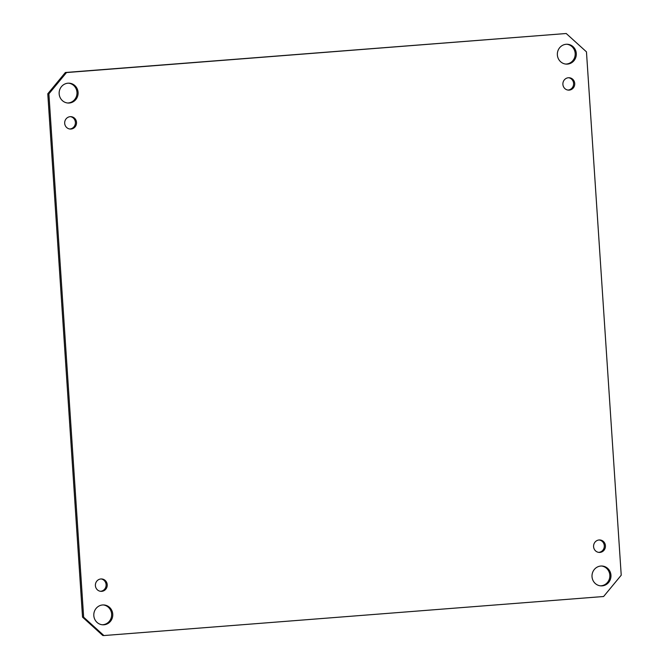 <?xml version="1.0" encoding="UTF-8"?>
<svg xmlns="http://www.w3.org/2000/svg" width="669" height="669" viewBox="0 0 669 669"><rect width="100%" height="100%" fill="white"/><g stroke="black" fill="none" stroke-linecap="round" stroke-linejoin="round"><path stroke-width="1" d="M565.74 64.065A9.943 9.483 93.1 0 0 575.181 53.386A9.943 9.483 93.1 0 0 566.802 44.246M576.293 53.445A9.943 9.483 -86.9 0 1 566.3 64.115A9.943 9.483 -86.9 0 1 557.361 53.679A9.943 9.483 -86.9 0 1 567.362 44.263A9.943 9.483 -86.9 0 1 576.293 53.445M67.536 102.993A9.943 9.483 93.1 0 0 76.977 92.314A9.943 9.483 93.1 0 0 68.606 83.173M78.089 92.372A9.943 9.483 -86.9 0 1 68.096 103.034A9.943 9.483 -86.9 0 1 59.156 92.606A9.943 9.483 -86.9 0 1 69.158 83.182A9.943 9.483 -86.9 0 1 78.089 92.372M102.198 624.754A9.943 9.483 93.1 0 0 111.631 614.075A9.943 9.483 93.1 0 0 103.26 604.935M112.752 614.134A9.943 9.483 -86.9 0 1 102.75 624.804A9.943 9.483 -86.9 0 1 93.811 614.368A9.943 9.483 -86.9 0 1 103.82 604.952A9.943 9.483 -86.9 0 1 112.752 614.134M600.394 585.827A9.943 9.483 93.1 0 0 609.835 575.148A9.943 9.483 93.1 0 0 601.464 566.007M610.948 575.206A9.943 9.483 -86.9 0 1 600.954 585.877A9.943 9.483 -86.9 0 1 592.015 575.44A9.943 9.483 -86.9 0 1 602.016 566.024A9.943 9.483 -86.9 0 1 610.948 575.206M567.914 90.064A6.213 5.929 93.1 0 0 568.583 77.713M574.721 83.458A6.213 5.929 -86.9 0 1 568.474 90.123A6.213 5.929 -86.9 0 1 562.888 83.6A6.213 5.929 -86.9 0 1 574.721 83.458M69.718 128.992A6.213 5.929 93.1 0 0 70.379 116.64M76.517 122.385A6.213 5.929 -86.9 0 1 70.27 129.05A6.213 5.929 -86.9 0 1 64.684 122.527A6.213 5.929 -86.9 0 1 76.517 122.385M100.417 591.287A6.213 5.929 93.1 0 0 101.086 578.936M107.224 584.673A6.213 5.929 -86.9 0 1 100.977 591.346A6.213 5.929 -86.9 0 1 95.391 584.823A6.213 5.929 -86.9 0 1 107.224 584.673M598.621 552.36A6.213 5.929 93.1 0 0 599.282 540.008M605.428 545.753A6.213 5.929 -86.9 0 1 599.173 552.418A6.213 5.929 -86.9 0 1 593.587 545.896A6.213 5.929 -86.9 0 1 605.428 545.753M48.887 93.861L66.499 72.553L65.386 72.495L47.775 93.794L48.887 93.861L83.65 617.203L82.538 617.144L102.783 635.491L103.896 635.55L83.65 617.203M47.775 93.794L82.538 617.144M66.499 72.553L566.217 33.509L65.386 72.495M566.217 33.509L586.462 51.856L621.225 575.206L603.614 596.505L103.896 635.55"/></g></svg>
